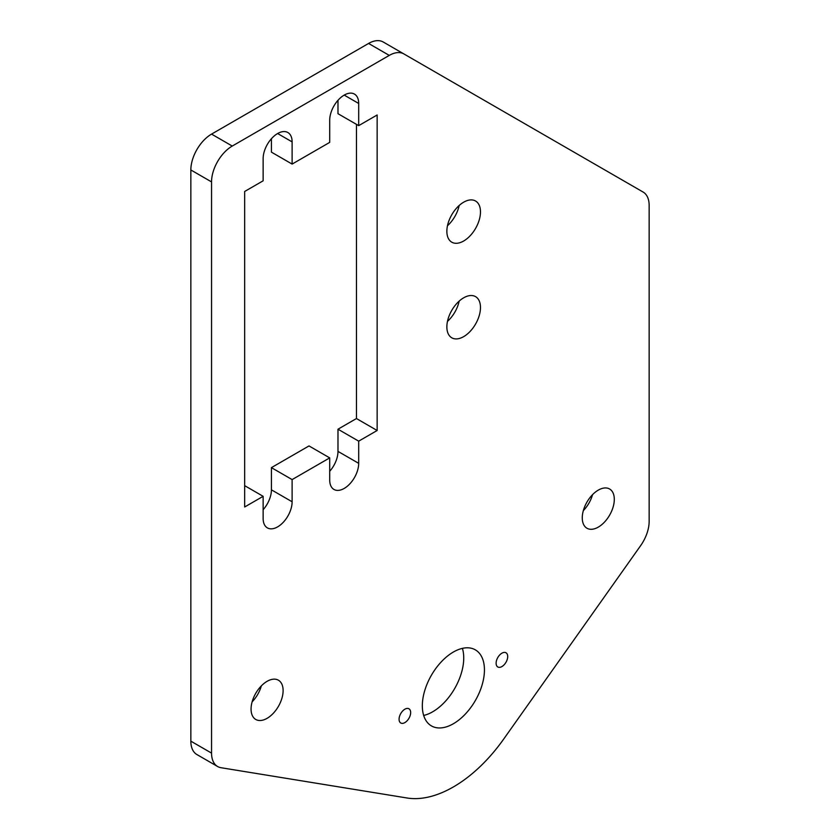 <?xml version="1.0" encoding="UTF-8"?>
<svg xmlns="http://www.w3.org/2000/svg" width="840" height="840" viewBox="0 0 840 840"><rect width="100%" height="100%" fill="white"/><g stroke="black" fill="none" stroke-linecap="round" stroke-linejoin="round"><path stroke-width="1.26" d="M459.165 301.13A23.772 13.724 -60 0 1 447.479 321.373M463.669 297.812A23.772 13.724 -60 0 1 475.556 296.635A23.772 13.724 -60 0 1 479.199 315.683A23.772 13.724 -60 0 1 463.669 336.63A23.772 13.724 -60 0 1 451.784 337.806A23.772 13.724 -60 0 1 448.14 318.759A23.772 13.724 -60 0 1 463.669 297.812M459.165 205.506A23.772 13.724 -60 0 1 447.479 225.74M463.669 202.188A23.772 13.724 -60 0 1 475.556 201.012A23.772 13.724 -60 0 1 479.199 220.059A23.772 13.724 -60 0 1 463.669 241.007A23.772 13.724 -60 0 1 451.784 242.183A23.772 13.724 -60 0 1 448.14 223.136A23.772 13.724 -60 0 1 463.669 202.188M277.631 133.529A20.496 11.834 120 0 0 263.141 158.634L263.141 180.81L244.671 191.468L244.671 506.982L263.141 496.325L263.141 518.5A20.496 11.834 120 0 0 267.382 527.888A20.496 11.834 120 0 0 283.175 522.396A20.496 11.834 120 0 0 292.12 501.774L292.12 479.588L329.711 457.884L329.711 480.07A20.496 11.834 120 0 0 333.953 489.447A20.496 11.834 120 0 0 349.745 483.956A20.496 11.834 120 0 0 358.691 463.334L358.691 441.157L377.149 430.5L377.149 114.986L358.691 125.643L358.691 103.467A20.496 11.834 120 0 0 354.438 94.08A20.496 11.834 120 0 0 344.201 95.099A20.496 11.834 120 0 0 329.711 120.194L329.711 142.38L292.12 164.084L292.12 141.897A20.496 11.834 120 0 0 287.868 132.52A20.496 11.834 120 0 0 277.631 133.529M592.547 494.666A22.659 13.083 -60 0 1 583.327 510.626M614.303 499.37A22.659 13.083 -60 0 1 604.412 522.176A22.659 13.083 -60 0 1 586.961 528.245A22.659 13.083 -60 0 1 582.267 517.87A22.659 13.083 -60 0 1 592.158 495.065A22.659 13.083 -60 0 1 609.609 488.995A22.659 13.083 -60 0 1 614.303 499.37M261.345 685.881A22.659 13.083 -60 0 1 252.126 701.841M283.112 690.585A22.659 13.083 -60 0 1 273.221 713.38A22.659 13.083 -60 0 1 255.759 719.46A22.659 13.083 -60 0 1 251.066 709.086A22.659 13.083 -60 0 1 260.957 686.28A22.659 13.083 -60 0 1 278.418 680.211A22.659 13.083 -60 0 1 283.112 690.585M410.666 712.551A8.2 4.736 -60 0 1 407.085 720.804A8.2 4.736 -60 0 1 400.764 722.999A8.2 4.736 -60 0 1 399.074 719.24A8.2 4.736 -60 0 1 402.644 710.997A8.2 4.736 -60 0 1 408.965 708.803A8.2 4.736 -60 0 1 410.666 712.551M507.707 656.523A8.2 4.736 -60 0 1 504.126 664.776A8.2 4.736 -60 0 1 497.805 666.971A8.2 4.736 -60 0 1 496.115 663.222A8.2 4.736 -60 0 1 499.685 654.969A8.2 4.736 -60 0 1 506.006 652.775A8.2 4.736 -60 0 1 507.707 656.523M462.399 648.375A43.911 25.347 -60 0 1 463.733 658.004A43.911 25.347 -60 0 1 423.675 715.449M484.439 669.952A43.911 25.347 -60 0 1 465.266 714.147A43.911 25.347 -60 0 1 431.435 725.907A43.911 25.347 -60 0 1 422.331 705.81A43.911 25.347 -60 0 1 441.504 661.615A43.911 25.347 -60 0 1 475.346 649.856A43.911 25.347 -60 0 1 484.439 669.952M190.848 741.153L211.554 753.113L211.554 181.912L190.848 169.964A29.274 16.905 -60 0 1 211.554 134.106L368.582 43.449A29.274 16.905 -60 0 1 383.219 42L643.083 192.034A29.274 16.905 120 0 1 649.152 205.443L649.152 521.419A29.274 16.905 120 0 1 640.574 545.738L503.654 739.126A121.306 70.035 120 0 1 407.096 798L221.088 767.728A29.274 16.905 120 0 1 217.613 766.51L196.917 754.562A29.274 16.905 -60 0 1 190.848 741.153L190.848 169.964M211.554 753.113A29.274 16.905 120 0 0 217.613 766.51M383.219 42L403.914 53.949A29.274 16.905 120 0 0 389.277 55.398L368.582 43.449M211.554 134.106L232.25 146.055L389.277 55.398M232.25 146.055A29.274 16.905 120 0 0 211.554 181.912M356.454 124.352L356.454 418.541L337.985 429.209L358.691 441.157M358.691 125.643L337.985 113.694L337.985 100.296M292.12 164.084L271.415 152.135L271.415 138.737M263.141 509.723A20.496 11.834 120 0 0 271.415 489.825L271.415 467.639L309.005 445.935L329.711 457.884M329.711 471.282A20.496 11.834 120 0 0 337.985 451.385L337.985 429.209M244.671 485.656L263.141 496.325M292.12 479.588L271.415 467.639M356.454 418.541L377.149 430.5M358.691 103.467L344.201 95.099M292.12 141.897L277.631 133.539M292.12 501.774L271.415 489.825M358.691 463.334L337.985 451.385"/></g></svg>
